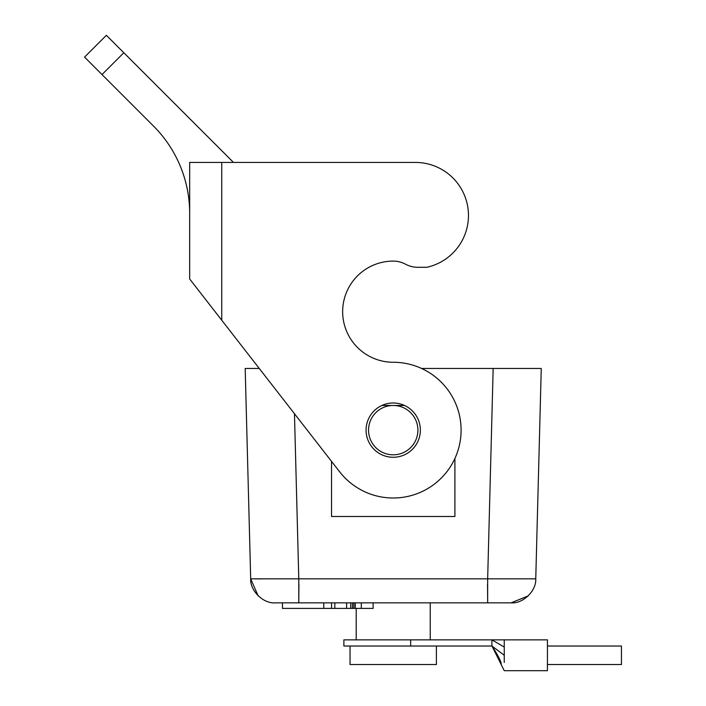 <?xml version="1.0" encoding="UTF-8"?>
<svg xmlns="http://www.w3.org/2000/svg" width="706" height="706" viewBox="0 0 706 706"><rect width="100%" height="100%" fill="white"/><g stroke="black" fill="none" stroke-linecap="round" stroke-linejoin="round"><path stroke-width="1.06" d="M366.079 430.13A27.137 27.137 0 0 1 406.788 406.63A27.137 27.137 0 0 1 406.788 453.631A27.137 27.137 0 0 1 366.079 430.13M221.746 162.433L189.667 162.433L189.667 278.985L339.648 471.811A67.882 67.882 0 0 0 454.196 459.959A67.882 67.882 0 0 0 393.224 362.257A50.576 50.576 0 0 1 342.657 311.681A50.576 50.576 0 0 1 393.224 261.096A25.91 25.91 0 0 1 405.509 264.194A25.91 25.91 0 0 0 417.793 267.292L426.803 267.292A53.047 53.047 0 0 0 415.428 162.433L221.746 162.433L221.746 320.224L189.676 278.994M84.552 57.107L106.359 35.3L84.552 57.107L101.999 74.554L123.806 52.747L232.848 161.789L232.848 162.433M189.667 213.327A123.365 123.365 0 0 0 153.537 126.092L101.999 74.554M198.218 289.981L189.746 279.082M426.803 267.292L417.793 267.292M251.354 162.433L415.428 162.433M106.359 35.3L123.806 52.747M353.856 602.845L353.856 608.404L282.471 608.404L282.471 602.845L275.358 602.845C263.488 603.939 249.924 590.807 250.692 578.823L245.185 368.453L259.252 368.453M373.121 602.845L373.121 608.404L353.865 608.404M352.4 608.404L352.4 602.845M350.697 608.404L350.697 602.845M361.313 608.404L361.313 602.845M346.62 602.845L346.62 608.404M334.812 608.404L334.812 602.845M350.044 646.025L350.044 664.531L436.396 664.531L436.396 646.025M504.252 639.91L504.252 655.283L491.914 646.025L410.68 646.025L410.68 639.857L491.914 639.857L491.914 646.025C494.394 649.546 501.966 661.875 501.181 664.531L492.435 646.961M501.163 664.514L504.252 670.7L547.432 670.7L547.432 639.857L491.914 639.857L504.252 647.058M504.252 655.283L504.252 662.466M410.68 639.857L343.875 639.857L343.875 646.025L410.68 646.025M487.537 584.347L487.661 602.845L511.091 602.845L528.291 595.864M245.185 368.453L250.692 578.823L535.757 578.823C536.525 590.719 523.049 603.93 511.091 602.845L487.661 602.845L487.661 578.823L493.167 368.453L541.264 368.453L535.757 578.823L531.83 578.867M368.55 430.139A24.675 24.675 0 0 1 405.562 408.765A24.675 24.675 0 0 1 405.562 451.505A24.675 24.675 0 0 1 368.55 430.139M404.547 405.465L381.902 405.465M331.538 461.389L331.538 516.492L454.902 516.492L454.902 458.468M493.167 368.453L421.553 368.453M262.455 578.894L254.698 578.867M487.661 602.845L275.358 602.845M294.464 413.725L298.788 578.823L298.788 602.845L298.912 584.347M250.692 578.823L258.131 595.838M547.432 664.531L621.448 664.531L621.448 646.025L547.432 646.025M355.25 602.845L355.25 608.404M356.212 608.404L356.212 639.857M430.236 602.845L430.236 639.857M323.78 602.845L323.78 608.404M331.555 602.845L331.555 608.404"/></g></svg>
